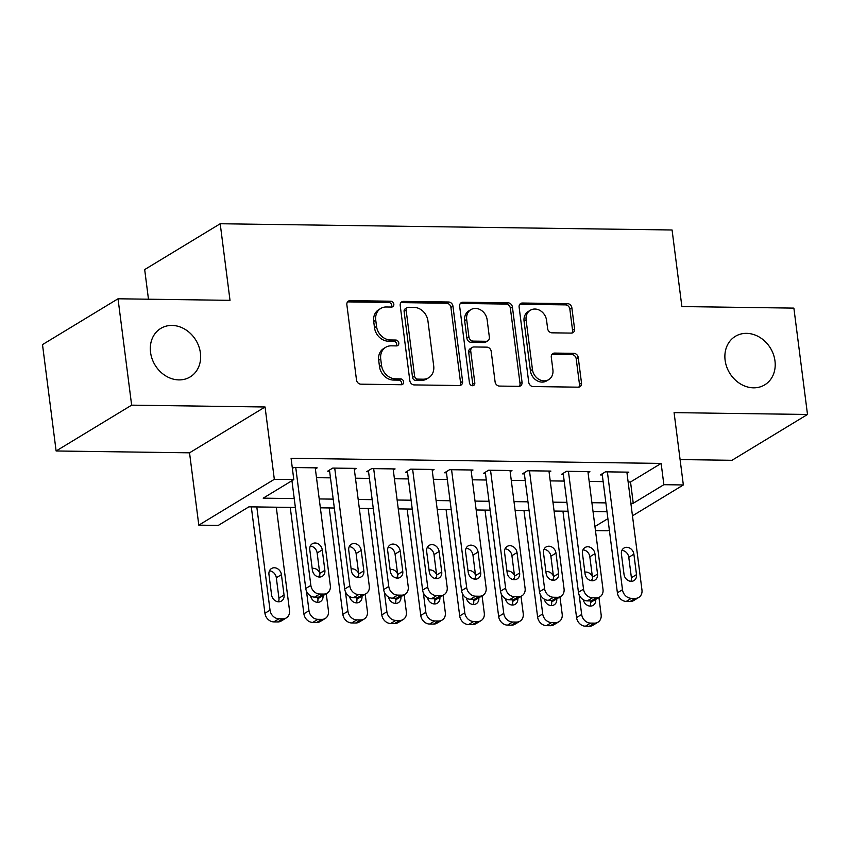 <?xml version="1.0" encoding="UTF-8"?>
<svg xmlns="http://www.w3.org/2000/svg" width="850" height="850" viewBox="0 0 850 850"><rect width="100%" height="100%" fill="white"/><g stroke="black" fill="none" stroke-linecap="round" stroke-linejoin="round"><path stroke-width="1.27" d="M393.826 304.172A3.049 2.561 58.8 0 0 390.777 301.208L350.147 300.645A4.346 3.666 58.8 0 0 348.426 301.112A4.346 3.666 58.8 0 0 346.864 304.778L356.49 379.939A4.346 3.666 58.8 0 0 360.846 384.168L401.476 384.731A3.049 2.561 58.8 0 0 400.722 378.888L395.462 378.813A13.919 11.73 58.8 0 1 381.522 365.277L380.715 359.019A13.919 11.73 58.8 0 1 385.73 347.289A13.919 11.73 58.8 0 1 391.244 345.822L396.504 345.897A3.049 2.561 58.8 0 0 395.749 340.043L390.49 339.979A13.919 11.73 58.8 0 1 376.55 326.442L375.743 320.174A13.919 11.73 58.8 0 1 380.757 308.444A13.919 11.73 58.8 0 1 386.261 306.988L391.521 307.052A3.049 2.561 58.8 0 0 393.826 304.172M391.531 307.052A3.049 2.561 58.8 0 0 388.737 302.451L348.107 301.888A4.346 3.666 58.8 0 0 347.533 301.931M401.476 384.731A3.049 2.561 58.8 0 0 398.682 380.12L393.422 380.056L395.462 378.813M396.504 345.897A3.049 2.561 58.8 0 0 393.709 341.286L388.45 341.211L390.49 339.979M725.114 360.251A28.358 23.896 58.8 0 0 764.756 384.837A28.358 23.896 58.8 0 0 774.977 360.942A28.358 23.896 58.8 0 0 735.335 336.345A28.358 23.896 58.8 0 0 725.114 360.251M150.546 352.325A28.358 23.896 58.8 0 0 190.188 376.911A28.358 23.896 58.8 0 0 200.409 353.016A28.358 23.896 58.8 0 0 160.767 328.419A28.358 23.896 58.8 0 0 150.546 352.325M571.296 333.094A4.346 3.666 58.8 0 0 573.017 332.637A4.346 3.666 58.8 0 0 574.579 328.971L571.88 307.881A4.346 3.666 58.8 0 0 567.524 303.652L522.399 303.025A4.346 3.666 58.8 0 0 520.678 303.482A4.346 3.666 58.8 0 0 519.116 307.147L528.742 382.319A4.346 3.666 58.8 0 0 533.099 386.548L578.223 387.175A4.346 3.666 58.8 0 0 579.944 386.707A4.346 3.666 58.8 0 0 581.506 383.042L578.244 357.574A4.346 3.666 58.8 0 0 573.888 353.345L554.582 353.079A4.346 3.666 58.8 0 0 552.861 353.536A4.346 3.666 58.8 0 0 551.289 357.202L552.904 369.835A11.634 9.807 58.8 0 1 548.718 379.642A11.634 9.807 58.8 0 1 532.451 369.548L526.108 320.067A11.634 9.807 58.8 0 1 530.304 310.261A11.634 9.807 58.8 0 1 546.571 320.344L547.623 328.599A4.346 3.666 58.8 0 0 551.979 332.828L571.296 333.094M628.129 481.961L630.53 481.993L661.141 463.42L663.871 484.691L683.347 484.957L632.464 515.833M118.022 298.786L131.644 405.152L56.121 450.978L42.5 344.611L118.022 298.786L230.01 300.337L220.203 223.752L672.074 229.989L681.881 306.563L793.879 308.114L807.5 414.471L674.082 412.632L683.347 484.957M56.121 450.978L189.539 452.816L265.062 406.991L131.644 405.152M265.062 406.991L274.327 479.315L293.803 479.581L263.192 498.164L294.238 498.589M661.141 463.42L291.082 458.309L293.803 479.581M452.965 306.234A4.346 3.666 58.8 0 0 448.609 302.005L403.484 301.389A4.346 3.666 58.8 0 0 401.763 301.846A4.346 3.666 58.8 0 0 400.201 305.511L409.828 380.683A4.346 3.666 58.8 0 0 414.184 384.912L459.308 385.528A4.346 3.666 58.8 0 0 461.029 385.071A4.346 3.666 58.8 0 0 462.591 381.406L452.965 306.234L450.925 307.477A4.346 3.666 58.8 0 0 446.569 303.248L401.444 302.621A4.346 3.666 58.8 0 0 400.871 302.664M462.942 302.207L508.066 302.834A4.346 3.666 58.8 0 1 512.423 307.062L522.049 382.224A4.346 3.666 58.8 0 1 520.487 385.889A4.346 3.666 58.8 0 1 518.766 386.346L499.449 386.081A4.346 3.666 58.8 0 1 495.093 381.852L491.194 351.369A4.346 3.666 58.8 0 0 486.827 347.14L474.024 346.959A4.346 3.666 58.8 0 0 472.303 347.416A4.346 3.666 58.8 0 0 470.73 351.082L474.799 382.829A3.049 2.561 58.8 0 1 469.444 382.755L459.659 306.329A4.346 3.666 58.8 0 1 461.221 302.664A4.346 3.666 58.8 0 1 462.942 302.207L460.902 303.45L506.026 304.066L508.066 302.834M680.096 459.584L731.977 460.296L807.5 414.471M315.382 468.956L317.188 467.861L293.813 467.532L292.379 468.403M354.333 469.487L356.139 468.392L332.764 468.074L327.664 471.166L329.609 471.197M393.284 470.029L395.091 468.934L371.726 468.605L366.616 471.707L368.571 471.729M432.246 470.56L434.053 469.466L410.678 469.147L405.578 472.239L407.522 472.271M471.197 471.102L473.004 470.007L449.629 469.689L444.529 472.781L446.473 472.812M510.149 471.644L511.955 470.539L488.58 470.22L483.48 473.322L485.424 473.344M549.111 472.175L550.906 471.081L527.542 470.762L522.431 473.854L524.386 473.886M588.062 472.717L589.868 471.623L566.493 471.293L561.393 474.396L563.338 474.417M316.498 477.668L330.469 477.859M355.449 478.199L369.421 478.391M394.411 478.741L408.372 478.933M433.362 479.272L447.323 479.474M472.313 479.814L486.285 480.006M511.264 480.356L525.236 480.547M550.226 480.888L564.188 481.079M589.178 481.429L603.139 481.621M627.013 473.248L628.819 472.154L605.444 471.835L600.344 474.927L602.289 474.959M220.203 223.752L144.681 269.577L148.474 299.211M609.322 529.879L607.824 530.783L595.478 530.612M295.375 507.471L248.901 506.834L218.28 525.417L198.804 525.141L274.327 479.315M189.539 452.816L198.804 525.141M630.859 503.232L633.25 503.264L663.871 484.691M319.217 498.939L333.189 499.131M358.179 499.471L372.141 499.662M397.131 500.013L411.103 500.204M436.082 500.544L450.054 500.746M475.044 501.086L489.005 501.277M513.995 501.627L527.956 501.819M552.946 502.159L566.918 502.35M591.898 502.701L605.869 502.892M607.006 511.774L593.034 511.583M568.055 511.233L554.083 511.041M529.104 510.701L515.132 510.51M490.142 510.159L476.181 509.968M451.191 509.628L437.219 509.437M412.239 509.086L398.267 508.895M373.277 508.544L359.316 508.353M334.326 508.013L320.365 507.822M594.947 526.511L607.888 518.659M630.53 481.993L633.25 503.264M380.757 308.444L378.717 309.687A13.919 11.73 58.8 0 0 373.703 321.417L375.743 320.174M388.45 341.211A13.919 11.73 58.8 0 1 374.499 327.686L373.703 321.417M385.73 347.289L383.69 348.521A13.919 11.73 58.8 0 0 378.675 360.251L380.715 359.019M393.422 380.056A13.919 11.73 58.8 0 1 379.483 366.52L378.675 360.251M459.882 385.486A4.346 3.666 58.8 0 0 460.551 382.649L450.925 307.477M408.446 307.286A3.049 2.561 58.8 0 0 406.141 310.176L414.598 376.157A3.049 2.561 58.8 0 0 417.647 379.121L423.194 379.196A13.919 11.73 58.8 0 0 428.697 377.729A13.919 11.73 58.8 0 0 433.712 365.999L427.933 320.896A13.919 11.73 58.8 0 0 413.993 307.371L408.446 307.286M407.235 307.615L405.195 308.848A3.049 2.561 58.8 0 0 404.101 311.419L406.141 310.176M428.697 377.729L426.658 378.973A13.919 11.73 58.8 0 1 421.143 380.439L415.608 380.354A3.049 2.561 58.8 0 1 412.547 377.4L404.101 311.419M519.339 386.304A4.346 3.666 58.8 0 0 520.009 383.467L510.382 308.295A4.346 3.666 58.8 0 0 506.026 304.066M472.303 347.416L470.263 348.659A4.346 3.666 58.8 0 0 468.69 352.325L472.759 384.062L474.799 382.829M472.504 385.709A3.049 2.561 58.8 0 0 472.759 384.062M487.135 319.738A11.634 9.807 58.8 0 0 470.879 309.644A11.634 9.807 58.8 0 0 466.682 319.451L468.913 336.887A4.346 3.666 58.8 0 0 473.269 341.116L486.083 341.296A4.346 3.666 58.8 0 0 487.804 340.839A4.346 3.666 58.8 0 0 489.366 337.174L487.135 319.738M470.879 309.644L468.828 310.888A11.634 9.807 58.8 0 0 464.642 320.694L466.682 319.451M487.804 340.839L485.764 342.072A4.346 3.666 58.8 0 1 484.043 342.529L471.229 342.359A4.346 3.666 58.8 0 1 466.873 338.13L464.642 320.694M460.902 303.45A4.346 3.666 58.8 0 0 460.328 303.482M530.304 310.261L528.264 311.493A11.634 9.807 58.8 0 0 524.067 321.3L526.108 320.067M548.718 379.642L546.678 380.874A11.634 9.807 58.8 0 1 530.411 370.791L524.067 321.3M578.797 387.132A4.346 3.666 58.8 0 0 579.466 384.285L576.204 358.806A4.346 3.666 58.8 0 0 571.848 354.578L552.532 354.312A4.346 3.666 58.8 0 0 551.958 354.354M571.869 333.051A4.346 3.666 58.8 0 0 572.539 330.204L569.84 309.113A4.346 3.666 58.8 0 0 565.484 304.884L520.359 304.268A4.346 3.666 58.8 0 0 519.786 304.311M251.303 506.866L264.934 613.275A8.861 7.469 -121.2 0 0 273.817 621.892L277.706 621.945A8.861 7.469 -121.2 0 0 281.212 621.021L286.322 617.918A8.861 7.469 58.8 0 0 289.51 610.449L276.282 507.216M286.322 617.918A8.861 7.469 58.8 0 1 282.816 618.853L278.917 618.8A8.861 7.469 58.8 0 1 270.034 610.183L256.806 506.94M278.449 601.8A7.087 5.971 58.8 0 0 278.938 598.177L276.324 577.756A7.087 5.971 58.8 0 0 269.461 570.871M284.049 595.085L281.424 574.664A7.087 5.971 58.8 0 0 271.522 568.512A7.087 5.971 58.8 0 0 268.961 574.494L271.575 594.915A7.087 5.971 58.8 0 0 281.488 601.056A7.087 5.971 58.8 0 0 284.049 595.085L278.938 598.177M315.233 467.829L330.331 585.682A8.861 7.469 58.8 0 1 327.144 593.151A8.861 7.469 58.8 0 1 323.638 594.076L319.738 594.023A8.861 7.469 58.8 0 1 310.856 585.406L295.757 467.564M291.943 480.717L305.756 588.508L310.856 585.406M324.87 570.318A7.087 5.971 -121.2 0 1 322.309 576.289A7.087 5.971 -121.2 0 1 312.396 570.138L309.783 549.716A7.087 5.971 -121.2 0 1 312.343 543.745A7.087 5.971 -121.2 0 1 322.246 549.897L324.87 570.318L319.759 573.41A7.087 5.971 -121.2 0 1 319.271 577.023M310.282 546.104A7.087 5.971 -121.2 0 1 317.146 552.989L319.759 573.41M327.144 593.151L322.044 596.243A8.861 7.469 -121.2 0 1 318.527 597.178L314.638 597.125A8.861 7.469 -121.2 0 1 305.756 588.508M290.254 507.408L303.886 613.817A8.861 7.469 -121.2 0 0 312.768 622.434L316.668 622.487A8.861 7.469 -121.2 0 0 320.174 621.552L325.274 618.46A8.861 7.469 58.8 0 0 328.461 610.991L326.251 593.693M325.274 618.46A8.861 7.469 58.8 0 1 321.767 619.384L317.868 619.331A8.861 7.469 58.8 0 1 308.986 610.714L306.489 591.164M317.401 602.331A7.087 5.971 58.8 0 0 317.9 598.719L317.698 597.168M310.611 595.935A7.087 5.971 58.8 0 0 320.439 601.598A7.087 5.971 58.8 0 0 323 595.659M319.685 572.826A7.087 5.971 58.8 0 0 312.173 568.406M329.205 507.939L342.837 614.348A8.861 7.469 -121.2 0 0 351.719 622.965L355.619 623.018A8.861 7.469 -121.2 0 0 359.125 622.094L364.225 618.991A8.861 7.469 58.8 0 0 367.423 611.522L365.203 594.224M364.225 618.991A8.861 7.469 58.8 0 1 360.719 619.926L356.819 619.873A8.861 7.469 58.8 0 1 347.947 611.256L345.44 591.706M356.352 602.873A7.087 5.971 58.8 0 0 356.851 599.261L356.649 597.699M349.562 596.477A7.087 5.971 58.8 0 0 359.401 602.14A7.087 5.971 58.8 0 0 361.962 596.201M358.647 573.367A7.087 5.971 58.8 0 0 351.135 568.937M368.167 508.481L381.799 614.89A8.861 7.469 -121.2 0 0 390.671 623.507L394.57 623.56A8.861 7.469 -121.2 0 0 398.076 622.625L403.176 619.533A8.861 7.469 58.8 0 0 406.374 612.064L404.154 594.766M403.176 619.533A8.861 7.469 58.8 0 1 399.67 620.468L395.781 620.415A8.861 7.469 58.8 0 1 386.899 611.798L384.391 592.248M395.303 603.415A7.087 5.971 58.8 0 0 395.803 599.792L395.601 598.241M388.524 597.019A7.087 5.971 58.8 0 0 398.353 602.671A7.087 5.971 58.8 0 0 400.913 596.732M397.598 573.899A7.087 5.971 58.8 0 0 390.086 569.479M407.118 509.012L420.75 615.432A8.861 7.469 -121.2 0 0 429.632 624.049L433.521 624.102A8.861 7.469 -121.2 0 0 437.027 623.167L442.138 620.064A8.861 7.469 58.8 0 0 445.326 612.595L443.116 595.298M442.138 620.064A8.861 7.469 58.8 0 1 438.632 620.999L434.733 620.946A8.861 7.469 58.8 0 1 425.85 612.329L423.342 592.779M434.265 603.946A7.087 5.971 58.8 0 0 434.754 600.334L434.562 598.782M427.476 597.55A7.087 5.971 58.8 0 0 437.304 603.213A7.087 5.971 58.8 0 0 439.864 597.274M436.549 574.441A7.087 5.971 58.8 0 0 429.038 570.01M354.195 468.371L369.293 586.213A8.861 7.469 58.8 0 1 366.095 593.683A8.861 7.469 58.8 0 1 362.589 594.617L358.689 594.564A8.861 7.469 58.8 0 1 349.807 585.947L334.719 468.095M329.471 470.071L344.707 589.039L349.807 585.947M363.821 570.849A7.087 5.971 -121.2 0 1 361.271 576.831A7.087 5.971 -121.2 0 1 351.358 570.679L348.744 550.258A7.087 5.971 -121.2 0 1 351.294 544.287A7.087 5.971 -121.2 0 1 361.207 550.428L363.821 570.849L358.721 573.952A7.087 5.971 -121.2 0 1 358.222 577.564M349.233 546.646A7.087 5.971 -121.2 0 1 356.097 553.531L358.721 573.952M366.095 593.683L360.995 596.785A8.861 7.469 -121.2 0 1 357.489 597.709L353.589 597.656A8.861 7.469 -121.2 0 1 344.707 589.039M393.146 468.902L408.244 586.755A8.861 7.469 58.8 0 1 405.046 594.224A8.861 7.469 58.8 0 1 401.54 595.159L397.651 595.106A8.861 7.469 58.8 0 1 388.769 586.489L373.671 468.637M368.422 470.613L383.658 589.581L388.769 586.489M402.772 571.391A7.087 5.971 -121.2 0 1 400.223 577.362A7.087 5.971 -121.2 0 1 390.309 571.221L387.696 550.8A7.087 5.971 -121.2 0 1 390.246 544.818A7.087 5.971 -121.2 0 1 400.159 550.97L402.772 571.391L397.672 574.483A7.087 5.971 -121.2 0 1 397.173 578.106M388.184 547.177A7.087 5.971 -121.2 0 1 395.059 554.062L397.672 574.483M405.046 594.224L399.946 597.316A8.861 7.469 -121.2 0 1 396.44 598.251L392.541 598.198A8.861 7.469 -121.2 0 1 383.658 589.581M432.098 469.444L447.196 587.286A8.861 7.469 58.8 0 1 444.008 594.756A8.861 7.469 58.8 0 1 440.491 595.691L436.603 595.638A8.861 7.469 58.8 0 1 427.72 587.021L412.622 469.168M407.373 471.144L422.62 590.123L427.72 587.021M441.724 571.923A7.087 5.971 -121.2 0 1 439.174 577.904A7.087 5.971 -121.2 0 1 429.261 571.753L426.647 551.331A7.087 5.971 -121.2 0 1 429.197 545.36A7.087 5.971 -121.2 0 1 439.11 551.501L441.724 571.923L436.624 575.025A7.087 5.971 -121.2 0 1 436.135 578.638M427.146 547.719A7.087 5.971 -121.2 0 1 434.01 554.604L436.624 575.025M444.008 594.756L438.897 597.858A8.861 7.469 -121.2 0 1 435.391 598.793L431.502 598.74A8.861 7.469 -121.2 0 1 422.62 590.123M471.049 469.976L486.147 587.828A8.861 7.469 58.8 0 1 482.959 595.298A8.861 7.469 58.8 0 1 479.453 596.232L475.554 596.179A8.861 7.469 58.8 0 1 466.671 587.562L451.573 469.71M446.335 471.686L461.571 590.654L466.671 587.562M480.686 572.464A7.087 5.971 -121.2 0 1 478.125 578.436A7.087 5.971 -121.2 0 1 468.223 572.294L465.598 551.873A7.087 5.971 -121.2 0 1 468.159 545.891A7.087 5.971 -121.2 0 1 478.072 552.043L480.686 572.464L475.575 575.556A7.087 5.971 -121.2 0 1 475.086 579.179M466.098 548.25A7.087 5.971 -121.2 0 1 472.961 555.135L475.575 575.556M482.959 595.298L477.859 598.389A8.861 7.469 -121.2 0 1 474.342 599.324L470.454 599.271A8.861 7.469 -121.2 0 1 461.571 590.654M446.069 509.554L459.701 615.963A8.861 7.469 -121.2 0 0 468.584 624.58L472.483 624.633A8.861 7.469 -121.2 0 0 475.989 623.698L481.089 620.606A8.861 7.469 58.8 0 0 484.288 613.137L482.067 595.839M481.089 620.606A8.861 7.469 58.8 0 1 477.583 621.541L473.684 621.488A8.861 7.469 58.8 0 1 464.801 612.871L462.304 593.321M473.216 604.488A7.087 5.971 58.8 0 0 473.716 600.865L473.514 599.314M466.427 598.092A7.087 5.971 58.8 0 0 476.255 603.744A7.087 5.971 58.8 0 0 478.816 597.805M475.501 574.972A7.087 5.971 58.8 0 0 467.999 570.552M510.011 470.517L525.109 588.37A8.861 7.469 58.8 0 1 521.911 595.839A8.861 7.469 58.8 0 1 518.404 596.764L514.505 596.711A8.861 7.469 58.8 0 1 505.623 588.094L490.535 470.252M485.286 472.228L500.522 591.196L505.623 588.094M519.637 573.006A7.087 5.971 -121.2 0 1 517.087 578.977A7.087 5.971 -121.2 0 1 507.174 572.826L504.56 552.404A7.087 5.971 -121.2 0 1 507.11 546.433A7.087 5.971 -121.2 0 1 517.023 552.585L519.637 573.006L514.537 576.098A7.087 5.971 -121.2 0 1 514.038 579.711M505.049 548.792A7.087 5.971 -121.2 0 1 511.923 555.677L514.537 576.098M521.911 595.839L516.811 598.931A8.861 7.469 -121.2 0 1 513.304 599.866L509.405 599.813A8.861 7.469 -121.2 0 1 500.522 591.196M485.021 510.096L498.652 616.505A8.861 7.469 -121.2 0 0 507.535 625.122L511.434 625.175A8.861 7.469 -121.2 0 0 514.941 624.24L520.041 621.148A8.861 7.469 58.8 0 0 523.239 613.679L521.018 596.381M520.041 621.148A8.861 7.469 58.8 0 1 516.534 622.072L512.635 622.019A8.861 7.469 58.8 0 1 503.763 613.403L501.256 593.852M512.168 605.019A7.087 5.971 58.8 0 0 512.667 601.407L512.465 599.856M505.378 598.623A7.087 5.971 58.8 0 0 515.217 604.286A7.087 5.971 58.8 0 0 517.778 598.347M514.462 575.514A7.087 5.971 58.8 0 0 506.951 571.094M548.962 471.059L564.06 588.901A8.861 7.469 58.8 0 1 560.862 596.371A8.861 7.469 58.8 0 1 557.356 597.306L553.467 597.253A8.861 7.469 58.8 0 1 544.584 588.636L529.486 470.783M524.237 472.759L539.474 591.727L544.584 588.636M558.588 573.537A7.087 5.971 -121.2 0 1 556.038 579.519A7.087 5.971 -121.2 0 1 546.125 573.367L543.511 552.946A7.087 5.971 -121.2 0 1 546.061 546.964A7.087 5.971 -121.2 0 1 555.974 553.116L558.588 573.537L553.488 576.64A7.087 5.971 -121.2 0 1 552.989 580.253M544 549.334A7.087 5.971 -121.2 0 1 550.874 556.219L553.488 576.64M560.862 596.371L555.762 599.473A8.861 7.469 -121.2 0 1 552.256 600.398L548.356 600.344A8.861 7.469 -121.2 0 1 539.474 591.727M523.983 510.627L537.614 617.036A8.861 7.469 -121.2 0 0 546.486 625.653L550.386 625.706A8.861 7.469 -121.2 0 0 553.892 624.782L559.003 621.679A8.861 7.469 58.8 0 0 562.19 614.21L559.969 596.912M559.003 621.679A8.861 7.469 58.8 0 1 555.486 622.614L551.597 622.561A8.861 7.469 58.8 0 1 542.714 613.944L540.207 594.394M551.129 605.561A7.087 5.971 58.8 0 0 551.618 601.949L551.416 600.387M544.34 599.165A7.087 5.971 58.8 0 0 554.168 604.828A7.087 5.971 58.8 0 0 556.729 598.889M553.414 576.056A7.087 5.971 58.8 0 0 545.902 571.625M587.913 471.591L603.011 589.443A8.861 7.469 58.8 0 1 599.824 596.912A8.861 7.469 58.8 0 1 596.307 597.837L592.418 597.784A8.861 7.469 58.8 0 1 583.536 589.167L568.438 471.325M563.189 473.301L578.436 592.269L583.536 589.167M597.55 574.079A7.087 5.971 -121.2 0 1 594.989 580.051A7.087 5.971 -121.2 0 1 585.076 573.899L582.463 553.477A7.087 5.971 -121.2 0 1 585.023 547.506A7.087 5.971 -121.2 0 1 594.926 553.658L597.55 574.079L592.439 577.171A7.087 5.971 -121.2 0 1 591.951 580.784M582.962 549.865A7.087 5.971 -121.2 0 1 589.826 556.75L592.439 577.171M599.824 596.912L594.713 600.004A8.861 7.469 -121.2 0 1 591.207 600.939L587.318 600.886A8.861 7.469 -121.2 0 1 578.436 592.269M562.934 511.169L576.566 617.578A8.861 7.469 -121.2 0 0 585.448 626.195L589.337 626.248A8.861 7.469 -121.2 0 0 592.854 625.313L597.954 622.221A8.861 7.469 58.8 0 0 601.141 614.752L598.931 597.454M597.954 622.221A8.861 7.469 58.8 0 1 594.447 623.146L590.548 623.093A8.861 7.469 58.8 0 1 581.666 614.476L579.158 594.926M590.081 606.093A7.087 5.971 58.8 0 0 590.569 602.48L590.378 600.929M583.291 599.696A7.087 5.971 58.8 0 0 593.119 605.359A7.087 5.971 58.8 0 0 595.68 599.42M592.365 576.587A7.087 5.971 58.8 0 0 584.853 572.167M626.875 472.132L641.963 589.974A8.861 7.469 58.8 0 1 638.775 597.444A8.861 7.469 58.8 0 1 635.269 598.379L631.369 598.326A8.861 7.469 58.8 0 1 622.487 589.709L607.389 471.856M602.151 473.832L617.387 592.801L622.487 589.709M636.501 574.611A7.087 5.971 -121.2 0 1 633.941 580.593A7.087 5.971 -121.2 0 1 624.038 574.441L621.414 554.019A7.087 5.971 -121.2 0 1 623.974 548.048A7.087 5.971 -121.2 0 1 633.888 554.189L636.501 574.611L631.401 577.713A7.087 5.971 -121.2 0 1 630.902 581.326M621.913 550.407A7.087 5.971 -121.2 0 1 628.777 557.292L631.401 577.713M638.775 597.444L633.675 600.546A8.861 7.469 -121.2 0 1 630.158 601.471L626.269 601.418A8.861 7.469 -121.2 0 1 617.387 592.801M388.737 302.451L390.777 301.208M398.682 380.12L400.722 378.888M393.709 341.286L395.749 340.043M374.499 327.686L376.55 326.442M379.483 366.52L381.522 365.277M348.107 301.888L350.147 300.645M460.551 382.649L462.591 381.406M401.444 302.621L403.484 301.389M446.569 303.248L448.609 302.005M412.547 377.4L414.598 376.157M415.608 380.354L417.647 379.121M421.143 380.439L423.194 379.196M510.382 308.295L512.423 307.062M520.009 383.467L522.049 382.224M468.69 352.325L470.73 351.082M466.873 338.13L468.913 336.887M471.229 342.359L473.269 341.116M484.043 342.529L486.083 341.296M530.411 370.791L532.451 369.548M552.532 354.312L554.582 353.079M571.848 354.578L573.888 353.345M576.204 358.806L578.244 357.574M579.466 384.285L581.506 383.042M520.359 304.268L522.399 303.025M565.484 304.884L567.524 303.652M569.84 309.113L571.88 307.881M572.539 330.204L574.579 328.971M270.034 610.183L264.934 613.275M278.917 618.8L273.817 621.892M282.816 618.853L277.706 621.945M276.324 577.756L281.424 574.664M318.527 597.178L323.638 594.076M314.638 597.125L319.738 594.023M322.246 549.897L317.146 552.989M308.986 610.714L303.886 613.817M317.868 619.331L312.768 622.434M321.767 619.384L316.668 622.487M317.9 598.719L321.47 596.551M317.804 576.768L319.706 575.609M347.947 611.256L342.837 614.348M356.819 619.873L351.719 622.965M360.719 619.926L355.619 623.018M356.851 599.261L360.421 597.093M356.756 577.299L358.668 576.151M386.899 611.798L381.799 614.89M395.781 620.415L390.671 623.507M399.67 620.468L394.57 623.56M395.803 599.792L399.373 597.624M395.717 577.841L397.619 576.683M425.85 612.329L420.75 615.432M434.733 620.946L429.632 624.049M438.632 620.999L433.521 624.102M434.754 600.334L438.324 598.166M434.669 578.372L436.571 577.224M357.489 597.709L362.589 594.617M353.589 597.656L358.689 594.564M361.207 550.428L356.097 553.531M396.44 598.251L401.54 595.159M392.541 598.198L397.651 595.106M400.159 550.97L395.059 554.062M435.391 598.793L440.491 595.691M431.502 598.74L436.603 595.638M439.11 551.501L434.01 554.604M474.342 599.324L479.453 596.232M470.454 599.271L475.554 596.179M478.072 552.043L472.961 555.135M464.801 612.871L459.701 615.963M473.684 621.488L468.584 624.58M477.583 621.541L472.483 624.633M473.716 600.865L477.286 598.697M473.62 578.914L475.522 577.756M513.304 599.866L518.404 596.764M509.405 599.813L514.505 596.711M517.023 552.585L511.923 555.677M503.763 613.403L498.652 616.505M512.635 622.019L507.535 625.122M516.534 622.072L511.434 625.175M512.667 601.407L516.237 599.239M512.582 579.456L514.484 578.298M552.256 600.398L557.356 597.306M548.356 600.344L553.467 597.253M555.974 553.116L550.874 556.219M542.714 613.944L537.614 617.036M551.597 622.561L546.486 625.653M555.486 622.614L550.386 625.706M551.618 601.949L555.188 599.781M551.533 579.987L553.435 578.829M591.207 600.939L596.307 597.837M587.318 600.886L592.418 597.784M594.926 553.658L589.826 556.75M581.666 614.476L576.566 617.578M590.548 623.093L585.448 626.195M594.447 623.146L589.337 626.248M590.569 602.48L594.139 600.312M590.484 580.529L592.386 579.371M630.158 601.471L635.269 598.379M626.269 601.418L631.369 598.326M633.888 554.189L628.777 557.292"/></g></svg>
